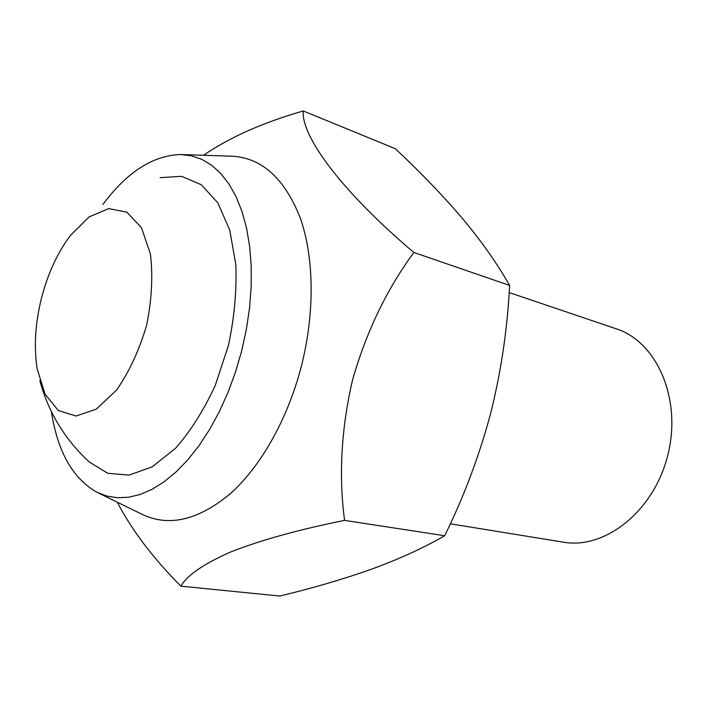 <?xml version="1.0" encoding="UTF-8"?>
<svg xmlns="http://www.w3.org/2000/svg" width="707" height="707" viewBox="0 0 707 707"><rect width="100%" height="100%" fill="white"/><g stroke="black" fill="none" stroke-linecap="round" stroke-linejoin="round"><path stroke-width="1.06" d="M450.324 523.816L563.32 542.154C605.059 549.719 654.134 511.081 667.868 454.91C682.043 398.845 656.776 341.728 616.354 328.852L509.181 292.565M203.554 155.266C229.492 137.414 262.712 122.647 303.232 110.964L395.328 148.7C420.126 171.898 442.405 195.044 462.157 218.127C481.343 241.052 497.162 263.481 509.632 285.425C507.405 329.259 501.024 372.112 490.49 413.993C479.134 456.218 463.872 496.8 444.694 535.747C423.334 548.04 398.845 559.219 371.237 569.285C342.922 579.289 312.441 588.206 279.795 596.036L180.877 586.174C152.88 557.964 131.688 529.967 117.282 502.191M303.232 110.964C301.085 135.885 340.739 190.607 413.869 252.487L509.632 285.425M413.869 252.487C386.694 289.41 366.253 331.91 352.537 380.012C341.251 428.751 338.6 475.546 344.583 520.387L444.694 535.747M182.636 154.577L230.544 156.159C260.874 157.095 284.011 177.43 299.954 217.164C314.164 256.526 315.083 312.786 301.235 366.703C287.51 419.631 260.397 467.133 229.855 494.087C197.686 520.538 168.257 527.192 141.55 514.051L98.485 493.009M344.583 520.387C299.079 529.525 261.237 539.998 231.074 551.805C203.899 563.753 187.169 575.215 180.877 586.174M102.922 204.411C127.004 172.11 152.871 155.478 180.532 154.506L191.447 155.796L201.919 159.402L211.791 165.341L220.893 173.613L229.077 184.165L236.182 196.9L242.068 211.676L246.602 228.317L249.677 246.584L251.224 266.212L251.179 286.883L249.527 308.261L246.275 329.975L241.485 351.653L235.343 372.562L227.884 392.721L219.258 411.801L209.608 429.494L199.1 445.525L187.929 459.683L176.282 471.755L164.351 481.626L152.323 489.191L140.375 494.396L128.674 497.242L117.389 497.755L106.651 496.005L96.594 492.081C72.609 478.277 57.541 451.464 51.39 411.642M39.839 380.675C48.509 412.57 65.017 439.683 89.365 462.024L107.738 473.292L129.134 475.122L152.252 466.797L175.495 448.318C190.528 431.226 203.775 410.281 215.237 385.483L228.388 345.635C234.326 317.708 236.81 290.736 235.846 264.727L229.748 230.129L217.862 202.918L201.336 184.739L181.575 176.326L160.065 177.678M41.589 297.735C35.209 323.232 33.75 346.978 37.206 368.983L45.036 394.144L58.425 410.599L76.153 416.016L96.329 409.123L116.531 390.105C129.204 371.882 139.226 350.283 146.614 325.3C151.793 299.768 153.048 275.986 150.397 253.946L141.444 227.681L126.845 212.135L108.648 208.627L89.109 216.899L70.408 235.458C57.567 252.558 47.961 273.317 41.589 297.735"/></g></svg>
